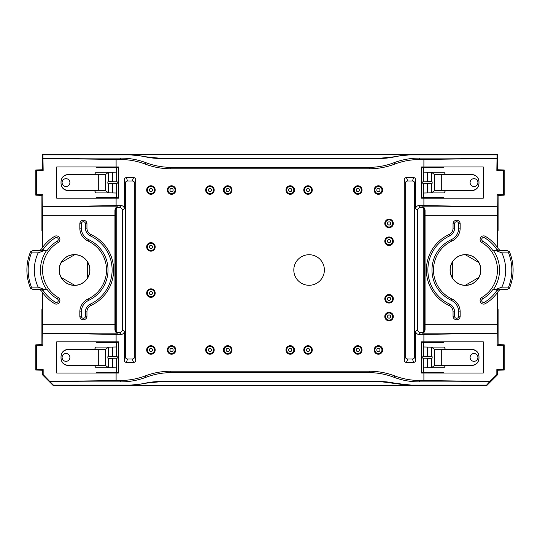 <?xml version="1.0" encoding="UTF-8"?>
<svg xmlns="http://www.w3.org/2000/svg" width="540" height="540" viewBox="0 0 540 540"><rect width="100%" height="100%" fill="white"/><g stroke="black" fill="none" stroke-linecap="round" stroke-linejoin="round"><path stroke-width="0.81" d="M31.448 287.118L38.165 287.132L43.531 289.184L32.764 289.325L30.537 288.245L31.448 287.118A46.352 46.352 0 0 1 31.448 252.882L30.544 251.755L32.764 250.675L43.531 250.817L38.165 252.869L31.448 252.882M508.552 287.118L509.456 288.245L507.236 289.325L496.469 289.184L501.836 287.132L508.552 287.118A46.352 46.352 0 0 0 508.552 252.882L501.836 252.869L496.469 250.817L507.236 250.675L509.463 251.755L508.552 252.882M477.913 357.433A3.908 3.908 0 0 0 472.048 354.044A3.908 3.908 0 0 0 472.048 360.815A3.908 3.908 0 0 0 477.913 357.433M454.552 311.877A8.606 8.606 0 0 0 449.584 304.074A37.598 37.598 0 0 1 449.584 235.926A8.606 8.606 0 0 0 454.552 228.123L454.552 223.796A2.059 2.059 0 0 1 456.611 221.738A2.059 2.059 0 0 1 458.669 223.796L458.669 228.123A12.724 12.724 0 0 1 451.325 239.652A33.48 33.48 0 0 0 451.325 300.348A12.724 12.724 0 0 1 458.669 311.877L458.669 316.204A2.059 2.059 0 0 1 456.611 318.263A2.059 2.059 0 0 1 454.552 316.204L454.552 311.877L453.053 311.877A7.108 7.108 0 0 0 448.949 305.431A39.096 39.096 0 0 1 448.949 234.569A7.108 7.108 0 0 0 453.053 228.123L453.053 223.796A3.557 3.557 0 0 1 456.611 220.246A3.557 3.557 0 0 1 460.168 223.796L460.168 228.123A14.216 14.216 0 0 1 451.953 241.009A31.988 31.988 0 0 0 451.953 298.991A14.216 14.216 0 0 1 460.168 311.877L460.168 316.204A3.557 3.557 0 0 1 456.611 319.754A3.557 3.557 0 0 1 453.053 316.204L453.053 311.877M477.913 182.567A3.908 3.908 0 0 1 472.048 185.956A3.908 3.908 0 0 1 472.048 179.185A3.908 3.908 0 0 1 477.913 182.567M62.087 182.567A3.908 3.908 0 0 0 67.952 185.956A3.908 3.908 0 0 0 67.952 179.185A3.908 3.908 0 0 0 62.087 182.567M85.448 311.877A8.606 8.606 0 0 1 90.416 304.074A37.598 37.598 0 0 0 90.416 235.926A8.606 8.606 0 0 1 85.448 228.123L85.448 223.796A2.059 2.059 0 0 0 83.39 221.738A2.059 2.059 0 0 0 81.331 223.796L81.331 228.123A12.724 12.724 0 0 0 88.675 239.652A33.48 33.48 0 0 1 88.675 300.348A12.724 12.724 0 0 0 81.331 311.877L81.331 316.204A2.059 2.059 0 0 0 83.39 318.263A2.059 2.059 0 0 0 85.448 316.204L85.448 311.877L86.947 311.877A7.108 7.108 0 0 1 91.051 305.431A39.096 39.096 0 0 0 91.051 234.569A7.108 7.108 0 0 1 86.947 228.123L86.947 223.796A3.557 3.557 0 0 0 83.39 220.246A3.557 3.557 0 0 0 79.832 223.796L79.832 228.123A14.216 14.216 0 0 0 88.047 241.009A31.988 31.988 0 0 1 88.047 298.991A14.216 14.216 0 0 0 79.832 311.877L79.832 316.204A3.557 3.557 0 0 0 83.39 319.754A3.557 3.557 0 0 0 86.947 316.204L86.947 311.877M62.087 357.433A3.908 3.908 0 0 1 67.952 354.044A3.908 3.908 0 0 1 67.952 360.815A3.908 3.908 0 0 1 62.087 357.433M43.531 250.817L46.413 250.756A24477.485 427.194 180 0 1 47.291 250.304A33.615 33.615 0 0 1 57.348 241.11L58.178 242.507A3.557 3.557 0 0 0 59.413 237.634A3.557 3.557 0 0 0 54.54 236.399A39.096 39.096 0 0 0 42.539 247.523L42.755 206.813L117.956 206.813C116.309 206.834 115.297 207.961 114.932 210.181L114.932 329.819C115.297 332.039 116.309 333.166 117.956 333.187L42.755 333.187L42.539 292.478A39.096 39.096 0 0 1 41.756 291.323L39.724 289.325L32.764 289.325M47.291 250.304L42.653 250.304A37.469 37.469 0 0 1 55.377 237.796A1.931 1.931 0 0 1 58.016 238.464A1.931 1.931 0 0 1 57.348 241.11M30.544 251.762A47.615 47.615 0 0 0 27.938 260.159L27.878 260.401A47.628 47.628 0 0 0 27.878 279.599L27.938 279.841A47.615 47.615 0 0 0 30.544 288.238M47.291 289.697A33.615 33.615 0 0 0 57.348 298.89A1.931 1.931 0 0 1 58.016 301.536A1.931 1.931 0 0 1 55.377 302.204A37.469 37.469 0 0 1 42.653 289.697L47.291 289.697A24477.491 427.194 0 0 1 46.413 289.244L43.531 289.184M492.71 289.697A33.615 33.615 0 0 1 482.652 298.89A1.931 1.931 0 0 0 481.984 301.536A1.931 1.931 0 0 0 484.623 302.204A37.469 37.469 0 0 0 497.347 289.697L492.71 289.697A24477.491 427.194 180 0 0 493.587 289.244L496.469 289.184M509.456 251.762A47.615 47.615 0 0 1 512.062 260.159L512.123 260.401A47.628 47.628 0 0 1 512.123 279.599L512.062 279.841A47.615 47.615 0 0 1 509.456 288.238M496.469 250.817L493.587 250.756A24477.485 427.194 0 0 0 492.71 250.304A33.615 33.615 0 0 0 482.652 241.11L481.822 242.507A3.557 3.557 0 0 1 480.587 237.634A3.557 3.557 0 0 1 485.46 236.399A39.096 39.096 0 0 1 497.462 247.523L497.245 206.813L422.044 206.813C423.691 206.834 424.703 207.961 425.068 210.181L425.068 329.819C424.703 332.039 423.691 333.166 422.044 333.187L497.245 333.187L497.462 292.478A39.096 39.096 0 0 0 498.245 291.323L500.276 289.325L507.236 289.325M492.71 250.304L497.347 250.304A37.469 37.469 0 0 0 484.623 237.796A1.931 1.931 0 0 0 481.984 238.464A1.931 1.931 0 0 0 482.652 241.11M452.324 277.79L452.324 262.211C449.483 267.401 449.483 272.599 452.324 277.79A15.282 15.282 0 0 0 465.305 285.282C471.224 285.147 475.72 282.548 478.791 277.493L465.305 285.282M478.791 277.493A15.282 15.282 0 0 0 478.791 262.507C475.72 257.452 471.224 254.853 465.305 254.718A15.282 15.282 0 0 0 452.324 262.211M478.791 262.507L465.305 254.718M74.695 285.282C68.776 285.147 64.28 282.548 61.209 277.493L74.695 285.282A15.282 15.282 0 0 0 87.676 277.79L87.676 262.211C90.517 267.401 90.517 272.599 87.676 277.79M61.209 277.493A15.282 15.282 0 0 1 61.209 262.507C64.28 257.452 68.776 254.853 74.695 254.718A15.282 15.282 0 0 1 87.676 262.211M61.209 262.507L74.695 254.718M42.539 374.848L43.166 374.585L43.166 369.596L42.539 370.224L42.539 374.848L53.203 385.506L53.379 385.088L128.932 385.088A71.091 71.084 -112.5 0 0 144.727 383.306A71.091 71.084 -112.5 0 1 160.515 381.53L379.485 381.53A71.091 71.084 -67.5 0 1 395.273 383.306A71.091 71.084 -67.5 0 0 411.068 385.088L395.273 383.306M379.485 381.53L395.192 383.515M379.411 381.699L160.589 381.699L144.727 383.306M394.558 164.147A71.111 71.084 67.5 0 1 369.353 168.764L368.766 167.353A71.111 71.084 67.5 0 0 393.971 162.729L394.558 164.147A71.111 71.084 67.5 0 1 419.762 159.523L419.175 158.112L497.036 158.112L497.036 154.913L411.068 154.913A71.091 71.084 -112.5 0 0 395.273 156.695A71.091 71.084 -112.5 0 1 379.485 158.47L160.515 158.47A71.091 71.084 -67.5 0 1 144.727 156.695A71.091 71.084 -67.5 0 0 128.932 154.913L42.964 154.913L42.539 154.494L497.462 154.494L497.462 169.776L504.198 169.958L504.198 195.176L498.096 195.365L497.158 194.738L497.245 206.813M395.273 156.695L379.411 158.301L160.515 158.47M144.727 156.695L160.589 158.301M478.98 358.189C478.548 362.502 476.179 364.871 471.872 365.31L434.437 365.513L431.541 367.686L427.633 367.787L444.002 367.787L445.419 365.661L471.872 365.506C476.179 365.067 478.548 362.691 478.98 358.378L478.98 356.488C478.548 352.175 476.179 349.799 471.872 349.353L445.419 349.205L444.002 347.078L427.633 347.078L431.541 347.173L434.437 349.346L471.872 349.353M484.623 302.204L485.46 303.601A3.557 3.557 0 0 1 480.587 302.366A3.557 3.557 0 0 1 481.822 297.493A31.988 31.988 0 0 0 481.822 242.507M478.98 181.811C478.548 177.498 476.179 175.129 471.872 174.69L434.437 174.488L431.541 172.314L427.633 172.213L444.002 172.213L445.419 174.339L471.872 174.494C476.179 174.933 478.548 177.309 478.98 181.622L478.98 183.512C478.548 187.826 476.179 190.201 471.872 190.647L445.419 190.796L444.002 192.922L427.633 192.922L431.541 192.827L434.437 190.654L471.872 190.647M61.02 181.811C61.452 177.498 63.821 175.129 68.128 174.69L105.563 174.488L108.459 172.314L112.367 172.213L95.999 172.213L94.581 174.339L68.128 174.494C63.821 174.933 61.452 177.309 61.02 181.622L61.02 183.512C61.452 187.826 63.821 190.201 68.128 190.647L94.581 190.796L95.999 192.922L112.367 192.922L108.459 192.827L105.563 190.654L68.128 190.647M55.377 302.204L54.54 303.601A3.557 3.557 0 0 0 59.413 302.366A3.557 3.557 0 0 0 58.178 297.493A31.988 31.988 0 0 1 58.178 242.507M61.02 358.189C61.452 362.502 63.821 364.871 68.128 365.31L105.563 365.513L108.459 367.686L112.367 367.787L95.999 367.787L94.581 365.661L68.128 365.506C63.821 365.067 61.452 362.691 61.02 358.378L61.02 356.488C61.452 352.175 63.821 349.799 68.128 349.353L94.581 349.205L95.999 347.078L112.367 347.078L108.459 347.173L105.563 349.346L68.128 349.353M43.166 158.416L120.238 159.523L120.825 158.112L42.964 158.112L43.166 170.404L42.539 169.776L35.802 169.958L35.802 195.176L41.904 195.365L42.842 194.738L42.755 206.813M32.764 250.675L39.724 250.675L41.756 248.677A350450.307 6116.202 -0 0 0 42.653 250.304M41.756 248.677A39.096 39.096 0 0 1 42.539 247.523M42.653 289.697A350450.307 6116.202 180 0 0 41.756 291.323M54.54 303.601A39.096 39.096 0 0 1 42.539 292.478M42.539 370.224L35.802 370.042L35.802 344.824L41.904 344.635L42.842 345.263L42.755 333.187M410.967 385.331L129.033 385.331L144.808 383.515M497.462 370.224L497.462 374.848L496.834 374.585L496.834 369.596L497.462 370.224L504.198 370.042L504.198 344.824L498.096 344.635L497.158 345.263L497.245 333.187M485.46 303.601A39.096 39.096 0 0 0 497.462 292.478M497.347 289.697A350450.307 6116.202 -0 0 1 498.245 291.323M507.236 250.675L500.276 250.675L498.245 248.677A350450.307 6116.202 180 0 1 497.347 250.304M498.245 248.677A39.096 39.096 0 0 0 497.462 247.523M395.192 156.485L410.967 154.669L128.932 154.913M144.808 156.485L129.033 154.669M478.886 262.454A15.39 15.39 0 0 1 469.375 284.884A15.39 15.39 0 0 1 450.083 270A15.39 15.39 0 0 1 478.886 262.454M89.917 270A15.39 15.39 0 0 0 61.115 262.454A15.39 15.39 0 0 0 70.625 284.884A15.39 15.39 0 0 0 89.917 270M496.834 374.585L489.841 381.476L419.762 380.477L419.175 381.888A71.111 71.084 -67.5 0 1 393.971 377.271L394.558 375.854A71.111 71.084 -67.5 0 0 369.353 371.237L368.766 372.647L171.234 372.647A71.111 71.084 -112.5 0 0 146.03 377.271L145.442 375.854A71.111 71.084 -112.5 0 1 170.647 371.237L171.234 372.647M145.442 375.854A71.111 71.084 -112.5 0 1 120.238 380.477L120.825 381.888A71.111 71.084 -112.5 0 0 146.03 377.271M120.825 381.888L50.18 381.888L43.166 374.585M53.379 385.088L50.18 381.888M497.462 374.848L486.796 385.506L486.621 385.088L411.068 385.088M486.621 385.088L489.841 381.476M419.175 381.888L489.821 381.888M368.766 372.647A71.111 71.084 -67.5 0 1 393.971 377.271M42.964 158.112L42.964 154.913M120.825 158.112A71.111 71.084 112.5 0 1 146.03 162.729L145.442 164.147A71.111 71.084 112.5 0 0 120.238 159.523M368.766 167.353L171.234 167.353A71.111 71.084 112.5 0 1 146.03 162.729M419.175 158.112A71.111 71.084 67.5 0 0 393.971 162.729M421.531 341.813L443.792 341.793L443.792 342.461L423.482 342.637L421.531 341.813L421.531 373.046L443.792 373.066L443.792 372.398L423.482 372.222L423.482 367.862M432.155 358.121L422.739 358.121L431.541 358.432L432.155 358.121L432.155 356.738L431.541 356.427L422.739 356.738L432.155 356.738M478.98 356.67C478.548 352.357 476.179 349.988 471.872 349.556M422.739 356.738L422.739 358.121M504.198 370.042L503.449 369.664L503.449 345.195L504.198 344.824M504.198 169.958L503.449 170.336L503.449 194.805L504.198 195.176M423.893 198.207L421.531 198.187L423.482 197.363L443.792 197.539L443.792 198.207L423.893 198.207L423.893 205.612L497.158 206.726M478.98 183.33C478.548 187.643 476.179 190.013 471.872 190.445M431.541 183.573L422.739 183.263L432.155 183.263L431.541 183.573L431.541 192.827M432.155 181.879L422.739 181.879L431.541 181.568L432.155 181.879L432.155 183.263M422.739 183.263L422.739 181.879M421.531 198.187L421.531 166.955L443.792 166.934L443.792 167.603L423.482 167.778L423.482 172.139M118.469 198.187L96.208 198.207L96.208 197.539L116.519 197.363L118.469 198.187L118.469 166.955L96.208 166.934L96.208 167.603L116.519 167.778L116.519 172.139M107.845 181.879L117.261 181.879L108.459 181.568L107.845 181.879L107.845 183.263L108.459 183.573L117.261 183.263L107.845 183.263M61.02 183.33C61.452 187.643 63.821 190.013 68.128 190.445M117.261 183.263L117.261 181.879M35.802 169.958L36.551 170.336L36.551 194.805L35.802 195.176M35.802 370.042L36.551 369.664L36.551 345.195L35.802 344.824M116.107 341.793L118.469 341.813L116.519 342.637L96.208 342.461L96.208 341.793L116.107 341.793L116.107 334.388L42.842 333.275M61.02 356.67C61.452 352.357 63.821 349.988 68.128 349.556M108.459 356.427L117.261 356.738L107.845 356.738L108.459 356.427L108.459 347.173M107.845 358.121L117.261 358.121L108.459 358.432L107.845 358.121L107.845 356.738M117.261 356.738L117.261 358.121M118.469 341.813L118.469 373.046L96.208 373.066L96.208 372.398L116.519 372.222L116.519 367.862M443.792 198.207L483.246 198.207L483.246 166.934L443.792 166.934M443.792 341.793L483.246 341.793L483.246 373.066L443.792 373.066M96.208 341.793L56.754 341.793L56.754 373.066L96.208 373.066M96.208 198.207L56.754 198.207L56.754 166.934L96.208 166.934M43.166 170.404L36.551 170.336M36.551 194.805L42.842 194.738M41.904 195.365L41.904 230.486L42.539 230.904M41.904 344.635L41.904 309.515L42.539 309.096M36.551 345.195L42.842 345.263M43.166 369.596L36.551 369.664M486.796 385.506L53.203 385.506M496.834 369.596L503.449 369.664M503.449 345.195L497.158 345.263M498.096 344.635L498.096 309.515L497.462 309.096M498.096 195.365L498.096 230.486L497.462 230.904M503.449 194.805L497.158 194.738M497.036 158.112L496.834 170.404L503.449 170.336M496.834 170.404L497.462 169.776M497.036 154.913L497.462 154.494M42.539 169.776L42.539 154.494M496.834 158.416L419.762 159.523M421.531 166.955L423.482 167.778M407.781 181.015L412.506 181.015A2.14 2.133 -73.3 0 1 414.639 183.148L414.639 356.852A2.14 2.133 73.3 0 1 412.506 358.985L407.781 358.985A2.14 2.133 111.8 0 1 405.655 356.852L405.655 183.148A2.14 2.133 -111.8 0 1 407.781 181.015L406.418 177.593L413.532 177.593L412.506 181.015M406.418 177.593A2.14 2.133 -111.8 0 0 404.291 179.726L405.655 183.148M423.893 341.793L423.893 334.388L418.858 334.388A3.2 3.2 -45 0 1 415.658 331.189L415.658 360.268A2.14 2.133 73.3 0 1 413.532 362.408L406.418 362.408A2.14 2.133 111.8 0 1 404.291 360.275L404.291 179.726M421.531 373.046L423.482 372.222M394.558 375.854A71.111 71.084 -67.5 0 0 419.762 380.477M369.353 371.237L170.647 371.237M50.159 381.476L120.238 380.477M118.469 373.046L116.519 372.222M116.107 334.388L121.142 334.388A3.2 3.2 -135 0 0 124.342 331.189L124.342 360.268A2.14 2.133 106.7 0 0 126.468 362.408L133.583 362.408L132.219 358.985L127.494 358.985A2.14 2.133 106.7 0 1 125.361 356.852L125.361 183.148A2.14 2.133 -106.7 0 1 127.494 181.015L132.219 181.015A2.14 2.133 -68.2 0 1 134.345 183.148L134.345 356.852A2.14 2.133 68.2 0 1 132.219 358.985M116.107 198.207L116.107 205.612L121.142 205.612A3.2 3.2 135 0 1 124.342 208.811L124.342 179.732A2.14 2.133 -106.7 0 1 126.468 177.593L133.583 177.593A2.14 2.133 -68.2 0 1 135.709 179.726L135.709 360.275A2.14 2.133 68.2 0 1 133.583 362.408M118.469 166.955L116.519 167.778M145.442 164.147A71.111 71.084 112.5 0 0 170.647 168.764L171.234 167.353M369.353 168.764L170.647 168.764M423.353 358.432L423.353 367.882L427.633 367.787L427.633 358.499M427.633 356.366L427.633 347.078L423.353 346.977L423.353 356.427M423.482 346.997L423.482 342.637M423.893 334.388L497.158 333.275M423.893 380.477L423.893 373.066M423.893 205.612L418.858 205.612A3.2 3.2 45 0 0 415.658 208.811L415.658 179.732A2.14 2.133 -73.3 0 0 413.532 177.593M423.893 159.523L423.893 166.934M418.858 334.388L420.694 332.552L421.402 332.552A3.2 3.2 45 0 0 423.232 331.978L423.232 208.022A3.2 3.2 135 0 1 424.602 210.647L424.602 329.353L425.068 329.819M423.232 331.978A3.2 3.2 -135 0 0 424.602 329.353M427.633 183.634L427.633 192.922L423.353 193.023L423.353 183.573M427.633 181.501L427.633 172.213L423.353 172.118L423.353 181.568M423.482 193.003L423.482 197.363M116.647 181.568L116.647 172.118L112.367 172.213L112.367 181.501M112.367 183.634L112.367 192.922L116.647 193.023L116.647 183.573M116.519 193.003L116.519 197.363M116.107 205.612L42.842 206.726M116.107 159.523L116.107 166.934M116.107 380.477L116.107 373.066M121.142 334.388L119.306 332.552L118.597 332.552A3.2 3.2 135 0 1 116.768 331.978L116.768 208.022A3.2 3.2 45 0 0 115.398 210.647L115.398 329.353L114.932 329.819M116.768 331.978A3.2 3.2 -45 0 1 115.398 329.353M112.367 356.366L112.367 347.078L116.647 346.977L116.647 356.427M112.367 358.499L112.367 367.787L116.647 367.882L116.647 358.432M116.519 346.997L116.519 342.637M155.203 246.901A4.266 4.266 0 0 0 148.804 243.203A4.266 4.266 0 0 0 148.804 250.594A4.266 4.266 0 0 0 155.203 246.901M155.203 293.099A4.266 4.266 0 0 0 148.804 289.406A4.266 4.266 0 0 0 148.804 296.798A4.266 4.266 0 0 0 155.203 293.099M214.198 190.033A4.266 4.266 0 0 0 207.806 186.341A4.266 4.266 0 0 0 207.806 193.725A4.266 4.266 0 0 0 214.198 190.033M155.203 349.967A4.266 4.266 0 0 0 148.804 346.275A4.266 4.266 0 0 0 148.804 353.66A4.266 4.266 0 0 0 155.203 349.967M312.296 190.033A4.266 4.266 0 0 0 305.897 186.341A4.266 4.266 0 0 0 305.897 193.725A4.266 4.266 0 0 0 312.296 190.033M393.329 241.211A4.266 4.266 0 0 0 386.93 237.519A4.266 4.266 0 0 0 386.93 244.904A4.266 4.266 0 0 0 393.329 241.211M393.329 316.562A4.266 4.266 0 0 0 386.93 312.863A4.266 4.266 0 0 0 386.93 320.254A4.266 4.266 0 0 0 393.329 316.562M382.664 349.967A4.266 4.266 0 0 0 376.265 346.275A4.266 4.266 0 0 0 376.265 353.66A4.266 4.266 0 0 0 382.664 349.967M294.523 349.967A4.266 4.266 0 0 0 288.124 346.275A4.266 4.266 0 0 0 288.124 353.66A4.266 4.266 0 0 0 294.523 349.967M175.817 349.967A4.266 4.266 0 0 0 169.418 346.275A4.266 4.266 0 0 0 169.418 353.66A4.266 4.266 0 0 0 175.817 349.967M155.203 190.033A4.266 4.266 0 0 0 148.804 186.341A4.266 4.266 0 0 0 148.804 193.725A4.266 4.266 0 0 0 155.203 190.033M175.817 190.033A4.266 4.266 0 0 0 169.418 186.341A4.266 4.266 0 0 0 169.418 193.725A4.266 4.266 0 0 0 175.817 190.033M231.971 190.033A4.266 4.266 0 0 0 225.572 186.341A4.266 4.266 0 0 0 225.572 193.725A4.266 4.266 0 0 0 231.971 190.033M294.523 190.033A4.266 4.266 0 0 0 288.124 186.341A4.266 4.266 0 0 0 288.124 193.725A4.266 4.266 0 0 0 294.523 190.033M362.05 190.033A4.266 4.266 0 0 0 355.651 186.341A4.266 4.266 0 0 0 355.651 193.725A4.266 4.266 0 0 0 362.05 190.033M382.664 190.033A4.266 4.266 0 0 0 376.265 186.341A4.266 4.266 0 0 0 376.265 193.725A4.266 4.266 0 0 0 382.664 190.033M393.329 223.439A4.266 4.266 0 0 0 386.93 219.746A4.266 4.266 0 0 0 386.93 227.138A4.266 4.266 0 0 0 393.329 223.439M393.329 298.789A4.266 4.266 0 0 0 386.93 295.097A4.266 4.266 0 0 0 386.93 302.481A4.266 4.266 0 0 0 393.329 298.789M362.05 349.967A4.266 4.266 0 0 0 355.651 346.275A4.266 4.266 0 0 0 355.651 353.66A4.266 4.266 0 0 0 362.05 349.967M312.296 349.967A4.266 4.266 0 0 0 305.897 346.275A4.266 4.266 0 0 0 305.897 353.66A4.266 4.266 0 0 0 312.296 349.967M231.971 349.967A4.266 4.266 0 0 0 225.572 346.275A4.266 4.266 0 0 0 225.572 353.66A4.266 4.266 0 0 0 231.971 349.967M214.198 349.967A4.266 4.266 0 0 0 207.806 346.275A4.266 4.266 0 0 0 207.806 353.66A4.266 4.266 0 0 0 214.198 349.967M420.694 332.552A3.2 3.2 135 0 1 417.494 329.353L417.494 210.647A3.2 3.2 -135 0 1 420.694 207.448L422.044 206.813M423.232 208.022A3.2 3.2 -45 0 0 421.402 207.448M116.768 208.022A3.2 3.2 -135 0 1 118.597 207.448L119.306 207.448A3.2 3.2 -45 0 1 122.506 210.647L122.506 329.353A3.2 3.2 45 0 1 119.306 332.552M324.378 270A15.282 15.282 0 0 0 301.455 256.763A15.282 15.282 0 0 0 301.455 283.237A15.282 15.282 0 0 0 324.378 270M227.704 191.632A1.6 1.6 0 0 1 226.321 189.236A1.6 1.6 0 0 1 229.088 189.236A1.6 1.6 0 0 1 227.704 191.632M227.704 193.59A3.557 3.557 0 0 1 224.626 188.257A3.557 3.557 0 0 1 230.782 188.257A3.557 3.557 0 0 1 227.704 193.59M357.784 351.567A1.6 1.6 0 0 1 356.4 349.164A1.6 1.6 0 0 1 359.174 349.164A1.6 1.6 0 0 1 357.784 351.567M357.784 353.518A3.557 3.557 0 0 1 354.706 348.192A3.557 3.557 0 0 1 360.862 348.192A3.557 3.557 0 0 1 357.784 353.518M150.937 248.495A1.6 1.6 0 0 1 149.553 246.098A1.6 1.6 0 0 1 152.321 246.098A1.6 1.6 0 0 1 150.937 248.495M150.937 250.452A3.557 3.557 0 0 1 147.859 245.12A3.557 3.557 0 0 1 154.015 245.12A3.557 3.557 0 0 1 150.937 250.452M150.937 294.698A1.6 1.6 0 0 1 149.553 292.302A1.6 1.6 0 0 1 152.321 292.302A1.6 1.6 0 0 1 150.937 294.698M150.937 296.656A3.557 3.557 0 0 1 147.859 291.323A3.557 3.557 0 0 1 154.015 291.323A3.557 3.557 0 0 1 150.937 296.656M308.029 351.567A1.6 1.6 0 0 1 306.646 349.164A1.6 1.6 0 0 1 309.413 349.164A1.6 1.6 0 0 1 308.029 351.567M308.029 353.518A3.557 3.557 0 0 1 304.952 348.192A3.557 3.557 0 0 1 311.108 348.192A3.557 3.557 0 0 1 308.029 353.518M290.257 351.567A1.6 1.6 0 0 1 288.873 349.164A1.6 1.6 0 0 1 291.641 349.164A1.6 1.6 0 0 1 290.257 351.567M290.257 353.518A3.557 3.557 0 0 1 287.179 348.192A3.557 3.557 0 0 1 293.335 348.192A3.557 3.557 0 0 1 290.257 353.518M378.398 351.567A1.6 1.6 0 0 1 377.014 349.164A1.6 1.6 0 0 1 379.782 349.164A1.6 1.6 0 0 1 378.398 351.567M378.398 353.518A3.557 3.557 0 0 1 375.32 348.192A3.557 3.557 0 0 1 381.476 348.192A3.557 3.557 0 0 1 378.398 353.518M389.063 300.389A1.6 1.6 0 0 1 387.68 297.986A1.6 1.6 0 0 1 390.447 297.986A1.6 1.6 0 0 1 389.063 300.389M389.063 302.339A3.557 3.557 0 0 1 385.985 297.014A3.557 3.557 0 0 1 392.141 297.014A3.557 3.557 0 0 1 389.063 302.339M389.063 242.811A1.6 1.6 0 0 1 387.68 240.415A1.6 1.6 0 0 1 390.447 240.415A1.6 1.6 0 0 1 389.063 242.811M389.063 244.769A3.557 3.557 0 0 1 385.985 239.436A3.557 3.557 0 0 1 392.141 239.436A3.557 3.557 0 0 1 389.063 244.769M378.398 191.632A1.6 1.6 0 0 1 377.014 189.236A1.6 1.6 0 0 1 379.782 189.236A1.6 1.6 0 0 1 378.398 191.632M378.398 193.59A3.557 3.557 0 0 1 375.32 188.257A3.557 3.557 0 0 1 381.476 188.257A3.557 3.557 0 0 1 378.398 193.59M357.784 191.632A1.6 1.6 0 0 1 356.4 189.236A1.6 1.6 0 0 1 359.174 189.236A1.6 1.6 0 0 1 357.784 191.632M357.784 193.59A3.557 3.557 0 0 1 354.706 188.257A3.557 3.557 0 0 1 360.862 188.257A3.557 3.557 0 0 1 357.784 193.59M308.029 191.632A1.6 1.6 0 0 1 306.646 189.236A1.6 1.6 0 0 1 309.413 189.236A1.6 1.6 0 0 1 308.029 191.632M308.029 193.59A3.557 3.557 0 0 1 304.952 188.257A3.557 3.557 0 0 1 311.108 188.257A3.557 3.557 0 0 1 308.029 193.59M290.257 191.632A1.6 1.6 0 0 1 288.873 189.236A1.6 1.6 0 0 1 291.641 189.236A1.6 1.6 0 0 1 290.257 191.632M290.257 193.59A3.557 3.557 0 0 1 287.179 188.257A3.557 3.557 0 0 1 293.335 188.257A3.557 3.557 0 0 1 290.257 193.59M150.937 351.567A1.6 1.6 0 0 1 149.553 349.164A1.6 1.6 0 0 1 152.321 349.164A1.6 1.6 0 0 1 150.937 351.567M150.937 353.518A3.557 3.557 0 0 1 147.859 348.192A3.557 3.557 0 0 1 154.015 348.192A3.557 3.557 0 0 1 150.937 353.518M171.551 351.567A1.6 1.6 0 0 1 170.168 349.164A1.6 1.6 0 0 1 172.935 349.164A1.6 1.6 0 0 1 171.551 351.567M171.551 353.518A3.557 3.557 0 0 1 168.473 348.192A3.557 3.557 0 0 1 174.629 348.192A3.557 3.557 0 0 1 171.551 353.518M171.551 191.632A1.6 1.6 0 0 1 170.168 189.236A1.6 1.6 0 0 1 172.935 189.236A1.6 1.6 0 0 1 171.551 191.632M171.551 193.59A3.557 3.557 0 0 1 168.473 188.257A3.557 3.557 0 0 1 174.629 188.257A3.557 3.557 0 0 1 171.551 193.59M150.937 191.632A1.6 1.6 0 0 1 149.553 189.236A1.6 1.6 0 0 1 152.321 189.236A1.6 1.6 0 0 1 150.937 191.632M150.937 193.59A3.557 3.557 0 0 1 147.859 188.257A3.557 3.557 0 0 1 154.015 188.257A3.557 3.557 0 0 1 150.937 193.59M209.939 353.518A3.557 3.557 0 0 1 206.861 348.192A3.557 3.557 0 0 1 213.017 348.192A3.557 3.557 0 0 1 209.939 353.518M209.939 351.567A1.6 1.6 0 0 1 208.548 349.164A1.6 1.6 0 0 1 211.322 349.164A1.6 1.6 0 0 1 209.939 351.567M227.704 353.518A3.557 3.557 0 0 1 224.626 348.192A3.557 3.557 0 0 1 230.782 348.192A3.557 3.557 0 0 1 227.704 353.518M227.704 351.567A1.6 1.6 0 0 1 226.321 349.164A1.6 1.6 0 0 1 229.088 349.164A1.6 1.6 0 0 1 227.704 351.567M389.063 226.996A3.557 3.557 0 0 1 385.985 221.663A3.557 3.557 0 0 1 392.141 221.663A3.557 3.557 0 0 1 389.063 226.996M389.063 225.038A1.6 1.6 0 0 1 387.68 222.642A1.6 1.6 0 0 1 390.447 222.642A1.6 1.6 0 0 1 389.063 225.038M209.939 193.59A3.557 3.557 0 0 1 206.861 188.257A3.557 3.557 0 0 1 213.017 188.257A3.557 3.557 0 0 1 209.939 193.59M209.939 191.632A1.6 1.6 0 0 1 208.548 189.236A1.6 1.6 0 0 1 211.322 189.236A1.6 1.6 0 0 1 209.939 191.632M389.063 320.112A3.557 3.557 0 0 1 385.985 314.779A3.557 3.557 0 0 1 392.141 314.779A3.557 3.557 0 0 1 389.063 320.112M389.063 318.154A1.6 1.6 0 0 1 387.68 315.758A1.6 1.6 0 0 1 390.447 315.758A1.6 1.6 0 0 1 389.063 318.154M38.165 287.132A40.196 40.196 0 0 1 38.165 252.869M501.836 287.132A40.196 40.196 0 0 0 501.836 252.869M27.878 260.401A47.628 47.628 0 0 0 27.878 279.599M46.413 289.244A34.067 34.067 0 0 1 46.413 250.756M512.123 260.401A47.628 47.628 0 0 1 512.123 279.599M493.587 289.244A34.067 34.067 0 0 0 493.587 250.756M484.623 237.796L485.46 236.399M482.652 298.89L481.822 297.493M449.584 304.074L448.949 305.431M449.584 235.926L448.949 234.569M454.552 316.204L453.053 316.204M458.669 316.204L460.168 316.204M458.669 311.877L460.168 311.877M451.325 300.348L451.953 298.991M451.325 239.652L451.953 241.009M458.669 228.123L460.168 228.123M458.669 223.796L460.168 223.796M454.552 223.796L453.053 223.796M454.552 228.123L453.053 228.123M57.348 298.89L58.178 297.493M55.377 237.796L54.54 236.399M85.448 228.123L86.947 228.123M85.448 223.796L86.947 223.796M81.331 223.796L79.832 223.796M81.331 228.123L79.832 228.123M88.675 239.652L88.047 241.009M88.675 300.348L88.047 298.991M81.331 311.877L79.832 311.877M81.331 316.204L79.832 316.204M85.448 316.204L86.947 316.204M90.416 304.074L91.051 305.431M90.416 235.926L91.051 234.569M431.541 367.686L431.541 358.432M441.295 365.337L441.295 349.529M434.437 365.513L434.437 349.346M431.541 356.427L431.541 347.173M425.021 215.339L497.462 215.339M425.021 324.662L497.462 324.662M434.437 174.488L434.437 190.654M431.541 172.314L431.541 181.568M441.295 174.663L441.295 190.472M108.459 172.314L108.459 181.568M98.705 174.663L98.705 190.472M105.563 174.488L105.563 190.654M108.459 183.573L108.459 192.827M114.98 324.662L42.539 324.662M114.98 215.339L42.539 215.339M105.563 365.513L105.563 349.346M108.459 367.686L108.459 358.432M98.705 365.337L98.705 349.529M404.291 360.275L405.655 356.852M406.418 362.408L407.781 358.985M413.532 362.408L412.506 358.985M126.468 362.408L127.494 358.985M135.709 360.275L134.345 356.852M135.709 179.726L134.345 183.148M133.583 177.593L132.219 181.015M126.468 177.593L127.494 181.015M427.255 358.499L427.255 367.787M427.255 347.078L427.255 356.366M415.658 179.732L414.639 183.148M415.658 360.268L414.639 356.852M424.602 210.647L425.068 210.181M427.255 192.922L427.255 183.634M427.255 181.501L427.255 172.213M112.745 181.501L112.745 172.213M112.745 192.922L112.745 183.634M124.342 360.268L125.361 356.852M124.342 179.732L125.361 183.148M115.398 210.647L114.932 210.181M112.745 347.078L112.745 356.366M112.745 358.499L112.745 367.787M421.402 332.552L422.044 333.187M415.658 331.189L417.494 329.353M415.658 208.811L417.494 210.647M418.858 205.612L420.694 207.448M118.597 207.448L117.956 206.813M121.142 205.612L119.306 207.448M124.342 208.811L122.506 210.647M124.342 331.189L122.506 329.353M118.597 332.552L117.956 333.187"/></g></svg>
